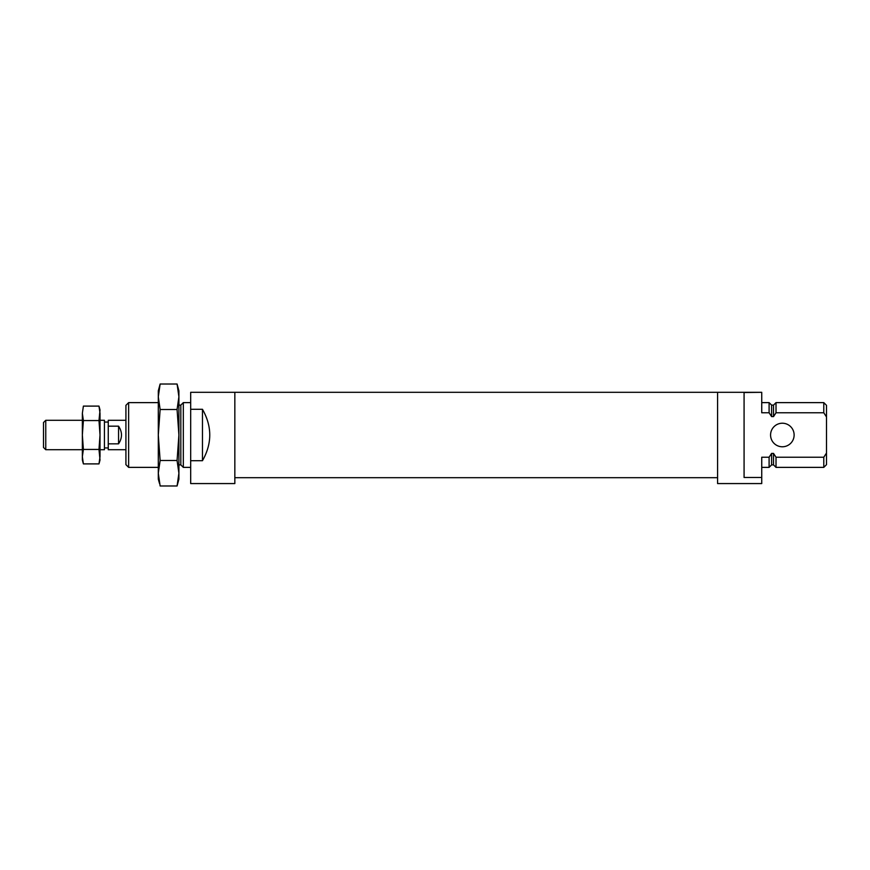 <?xml version="1.0" encoding="UTF-8"?>
<svg xmlns="http://www.w3.org/2000/svg" width="870" height="870" viewBox="0 0 870 870"><rect width="100%" height="100%" fill="white"/><g stroke="black" fill="none" stroke-linecap="round" stroke-linejoin="round"><path stroke-width="1.3" d="M202.46 409.291L190.682 409.291L190.682 460.708L202.46 460.708C212.182 443.569 212.182 426.43 202.46 409.291L202.46 460.708M190.682 460.708L190.682 483.568L234.835 483.568L234.835 392.316L190.682 392.316L190.682 409.291M128.629 402.625L125.922 405.333L125.922 464.667L128.629 467.375L128.629 402.625L158.296 402.625M178.905 464.874L180.819 464.874L180.819 405.126L183.32 402.625L190.682 402.625M180.819 464.874L183.32 467.375L183.32 402.625M177.078 409.509L160.134 409.509L158.296 396.763L160.134 384.018L177.078 384.018L178.905 390.847L178.905 396.763L177.078 384.018L178.905 396.763L177.078 409.509L178.905 435L177.078 460.491L178.905 473.236L177.078 485.982L160.134 485.982L158.296 473.236L158.296 479.152L159.504 483.448M178.905 396.763L178.905 479.152L177.078 485.982L178.589 478.348M177.078 460.491L160.134 460.491L158.296 473.236L158.296 435L160.134 460.491M160.134 409.509L158.296 435L158.296 390.847L160.134 384.018M761.739 477.478L761.739 483.568L717.587 483.568L717.587 392.316L761.739 392.316L744.078 392.522L744.078 477.478L761.739 477.478L761.739 457.228L769.102 457.228L769.102 467.375L761.739 467.375M769.102 457.228L771.603 453.39L773.517 453.39L776.018 457.228L823.792 457.228L826.5 453.053L826.5 416.947L823.792 412.771L823.792 402.625L776.018 402.625L776.018 412.771L773.517 416.61L771.603 416.61L769.102 412.771L769.102 402.625L761.739 402.625M826.5 453.053L826.5 464.667L823.792 467.375L776.018 467.375L776.018 457.228M823.792 402.625L826.5 405.333L826.5 416.947M823.792 457.228L823.792 467.375M773.517 416.61L773.517 405.126L771.603 405.126L771.603 416.61M771.603 453.39L771.603 464.874L769.102 467.375M773.517 453.39L773.517 464.874L771.603 464.874M776.018 412.771L823.792 412.771M761.739 392.522L761.739 412.771L769.102 412.771M770.57 435A11.778 11.778 0 0 0 782.347 446.778A11.778 11.778 0 0 0 794.125 435A11.778 11.778 0 0 0 782.347 423.222A11.778 11.778 0 0 0 770.57 435M125.922 420.286L108.261 420.286L108.261 443.83L118.559 443.83C122.452 437.947 122.452 432.053 118.559 426.169L118.559 443.83M108.261 426.169L118.559 426.169M43.5 422.537L43.5 447.463L45.762 449.714L45.762 420.286L43.5 422.537M100.017 420.286L104.433 420.286L104.433 449.714L100.017 449.714M108.261 443.83L108.261 449.714L125.922 449.714M82.356 413.326L83.389 406.105L82.356 413.326L83.389 406.105L98.984 406.105L100.017 413.326L100.017 435L98.984 420.558L83.389 420.558L82.356 413.326L82.356 460.023L83.389 463.895L82.356 456.674L83.389 449.442L82.356 435L83.389 420.558M100.017 413.326L98.984 406.105L100.017 409.977L98.984 420.558M83.389 463.895L98.984 463.895L100.017 460.023L98.984 449.442L100.017 435L100.017 456.674L98.984 463.895L99.832 459.567M98.984 449.442L83.389 449.442M717.587 392.316L234.835 392.316M717.587 477.684L234.835 477.684M128.629 467.375L158.296 467.375M178.905 405.126L180.819 405.126M183.32 467.375L190.682 467.375M771.603 405.126L769.102 402.625M773.517 405.126L776.018 402.625M773.517 464.874L776.018 467.375M82.356 420.286L45.762 420.286M82.356 449.714L45.762 449.714M108.261 422.048L104.433 422.048M108.261 447.952L104.433 447.952"/></g></svg>
